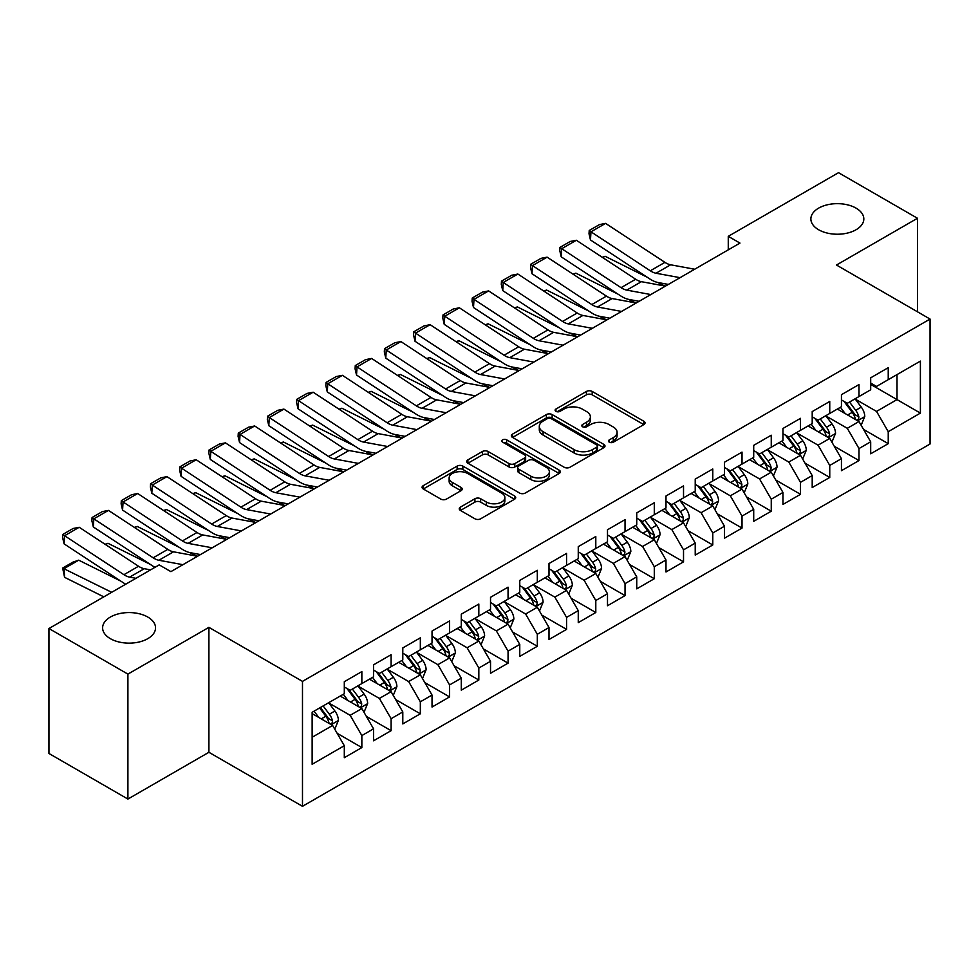 <?xml version="1.0" encoding="UTF-8"?>
<svg xmlns="http://www.w3.org/2000/svg" width="979" height="979" viewBox="0 0 979 979"><rect width="100%" height="100%" fill="white"/><g stroke="black" fill="none" stroke-linecap="round" stroke-linejoin="round"><path stroke-width="1.47" d="M609.33 442.19A2.839 1.64 0 0 0 613.356 442.19L643.852 424.58A4.063 2.35 0 0 0 645.039 422.928A4.063 2.35 0 0 0 643.852 421.264L592.185 391.441A4.063 2.35 0 0 0 586.445 391.441L555.95 409.051A2.839 1.64 0 0 0 555.105 410.201A2.839 1.64 0 0 0 555.95 411.364A2.839 1.64 0 0 0 559.964 411.364L563.904 409.087A12.984 7.502 0 0 1 582.285 409.087L586.58 411.572A12.984 7.502 0 0 1 590.386 416.87A12.984 7.502 0 0 1 586.58 422.182L582.64 424.458A2.839 1.64 0 0 0 581.807 425.62A2.839 1.64 0 0 0 582.64 426.783A2.839 1.64 0 0 0 586.654 426.783L590.606 424.494A12.984 7.502 0 0 1 608.975 424.494L613.282 426.991A12.984 7.502 0 0 1 617.088 432.29A12.984 7.502 0 0 1 613.282 437.589L609.33 439.865A2.839 1.64 0 0 0 608.497 441.027A2.839 1.64 0 0 0 609.33 442.19L609.33 439.865M147.792 617.051A26.47 15.285 0 0 0 118.948 613.735A26.47 15.285 0 0 0 102.611 627.857A26.47 15.285 0 0 0 110.358 638.663A26.47 15.285 0 0 0 139.202 641.979A26.47 15.285 0 0 0 155.539 627.857A26.47 15.285 0 0 0 147.792 617.051M856.062 208.135A26.47 15.285 0 0 0 827.218 204.819A26.47 15.285 0 0 0 810.881 218.941A26.47 15.285 0 0 0 818.628 229.747A26.47 15.285 0 0 0 847.484 233.063A26.47 15.285 0 0 0 863.821 218.941A26.47 15.285 0 0 0 856.062 208.135M460.436 507.11A4.063 2.35 0 0 0 459.237 508.774A4.063 2.35 0 0 0 460.436 510.426L474.925 518.797A4.063 2.35 0 0 0 480.665 518.797L514.538 499.241A4.063 2.35 0 0 0 515.725 497.577A4.063 2.35 0 0 0 514.538 495.925L462.871 466.09A4.063 2.35 0 0 0 457.132 466.09L423.258 485.645A4.063 2.35 0 0 0 422.071 487.309A4.063 2.35 0 0 0 423.258 488.962L440.77 499.07A4.063 2.35 0 0 0 446.51 499.07L460.999 490.699A4.063 2.35 0 0 0 462.198 489.047A4.063 2.35 0 0 0 460.999 487.395L452.322 482.378A10.855 6.266 0 0 1 449.141 477.948A10.855 6.266 0 0 1 455.847 472.147A10.855 6.266 0 0 1 467.681 473.506L501.689 493.147A10.855 6.266 0 0 1 504.87 497.577A10.855 6.266 0 0 1 498.164 503.377A10.855 6.266 0 0 1 486.33 502.019L480.665 498.739A4.063 2.35 0 0 0 474.925 498.739L460.436 507.11L460.436 510.426M127.906 674.115L127.906 799.06L208.906 752.288L208.906 627.355L127.906 674.115L48.95 628.53L159.198 564.883L170.897 571.638L739.965 243.086L728.266 236.331L728.266 249.841M208.906 627.355L302.487 681.384L930.05 319.056L930.05 444.001L302.487 806.317L302.487 681.384M917.47 311.799L917.47 218.268L836.47 265.028L930.05 319.056M917.47 218.268L838.514 172.683L728.266 236.331M564.198 467.252A4.063 2.35 0 0 0 569.937 467.252L603.81 447.697A4.063 2.35 0 0 0 604.998 446.045A4.063 2.35 0 0 0 603.81 444.38L552.144 414.558A4.063 2.35 0 0 0 546.404 414.558L512.531 434.113A4.063 2.35 0 0 0 511.344 435.765A4.063 2.35 0 0 0 512.531 437.429L564.198 467.252M503.757 442.802A2.839 1.64 0 0 1 506.645 443.206L506.645 439.828L559.168 470.153A4.063 2.35 0 0 1 560.367 471.817A4.063 2.35 0 0 1 559.168 473.469L525.307 493.024A4.063 2.35 0 0 1 519.555 493.024L467.889 463.189L467.889 459.885A4.063 2.35 0 0 0 466.702 461.537A4.063 2.35 0 0 0 467.889 463.189M467.889 459.885L482.39 451.515A4.063 2.35 0 0 1 488.129 451.515L509.08 463.605A4.063 2.35 0 0 0 514.819 463.605L524.438 458.062A4.063 2.35 0 0 0 525.625 456.398A4.063 2.35 0 0 0 524.438 454.745L502.631 442.153A2.839 1.64 0 0 1 501.799 440.991A2.839 1.64 0 0 1 503.549 439.473A2.839 1.64 0 0 1 506.645 439.828M870.686 384.404L897.009 399.591L897.009 374.602L920.395 361.104L888.234 379.668L888.234 367.688L870.686 377.821L870.686 389.801L858.987 396.556L858.987 384.563L841.438 394.696L841.438 406.689L829.751 413.444L829.751 401.451L812.203 411.584L812.203 423.564L800.504 430.319L800.504 418.339L782.955 428.472L782.955 440.452L771.256 447.207L771.256 435.214L753.708 445.347L753.708 457.34L742.021 464.095L742.021 452.102L724.472 462.235L724.472 474.215L712.773 480.97L712.773 468.99L695.225 479.11L695.225 491.103L683.526 497.858L683.526 485.865L665.989 495.998L665.989 507.991L654.29 514.746L654.29 502.753L636.742 512.886L636.742 524.866L625.043 531.621L625.043 519.641L607.494 529.761L607.494 541.754L595.795 548.509L595.795 536.516L578.259 546.649L578.259 558.642L566.56 565.385L566.56 553.404L549.011 563.537L549.011 575.517L537.312 582.272L537.312 570.292L519.763 580.412L519.763 592.405L508.064 599.16L508.064 587.167L490.528 597.3L490.528 609.293L478.829 616.036L478.829 604.055L461.28 614.188L461.28 626.168L449.581 632.923L449.581 620.943L432.033 631.063L432.033 643.056L420.334 649.811L420.334 637.818L402.797 647.951L402.797 659.944L391.098 666.687L391.098 654.706L373.55 664.839L373.55 676.819L361.851 683.575L361.851 671.582L344.302 681.714L344.302 693.707L312.142 712.271L312.142 764.281L344.302 745.704L332.615 725.451L312.142 713.63M920.395 361.104L920.395 413.101L888.234 431.678L876.535 411.413L855.328 399.175M863.527 429.402L888.234 443.658L888.234 431.678M888.234 443.658L870.686 453.791L870.686 441.81L858.987 448.553L847.288 428.3L826.092 416.063M834.279 446.277L858.987 460.546L858.987 448.553M858.987 460.546L841.438 470.679L841.438 458.686L829.751 465.441L818.052 445.176L796.845 432.938M805.032 463.165L829.751 477.434L829.751 465.441M829.751 477.434L812.203 487.554L812.203 475.574L800.504 482.329L788.805 462.064L767.597 449.826M775.796 480.04L800.504 494.309L800.504 482.329M800.504 494.309L782.955 504.442L782.955 492.449L771.256 499.204L759.557 478.951L738.362 466.702M746.549 496.928L771.256 511.197L771.256 499.204M771.256 511.197L753.708 521.33L753.708 509.337L742.021 516.092L730.322 495.827L709.114 483.589M717.301 513.816L742.021 528.085L742.021 516.092M742.021 528.085L724.472 538.205L724.472 526.225L712.773 532.98L701.074 512.715L679.879 500.477M688.066 530.691L712.773 544.96L712.773 532.98M712.773 544.96L695.225 555.093L695.225 543.1L683.526 549.855L671.827 529.602L650.631 517.353M658.818 547.579L683.526 561.848L683.526 549.855M683.526 561.848L665.989 571.981L665.989 559.988L654.29 566.743L642.591 546.478L621.384 534.24M629.57 564.467L654.29 578.724L654.29 566.743M654.29 578.724L636.742 588.856L636.742 576.876L625.043 583.631L613.343 563.366L592.148 551.128M600.335 581.342L625.043 595.611L625.043 583.631M625.043 595.611L607.494 605.744L607.494 593.751L595.795 600.506L584.108 580.253L562.901 568.004M571.087 598.23L595.795 612.499L595.795 600.506M595.795 612.499L578.259 622.632L578.259 610.639L566.56 617.394L554.86 597.129L533.653 584.891M541.84 615.118L566.56 629.375L566.56 617.394M566.56 629.375L549.011 639.507L549.011 627.527L537.312 634.282L525.613 614.017L504.418 601.779M512.604 631.993L537.312 646.262L537.312 634.282M537.312 646.262L519.763 656.395L519.763 644.402L508.064 651.157L496.377 630.904L475.17 618.655M483.357 648.881L508.064 663.15L508.064 651.157M508.064 663.15L490.528 673.283L490.528 661.29L478.829 668.045L467.13 647.78L445.922 635.542M454.121 665.769L478.829 680.026L478.829 668.045M478.829 680.026L461.28 690.158L461.28 678.178L449.581 684.921L437.882 664.668L416.687 652.43M424.874 682.644L449.581 696.913L449.581 684.921M449.581 696.913L432.033 707.046L432.033 695.053L420.334 701.808L408.647 681.555L387.439 669.306M395.626 699.532L420.334 713.801L420.334 701.808M420.334 713.801L402.797 723.922L402.797 711.941L391.098 718.696L379.399 698.431L358.192 686.193M366.391 716.42L391.098 730.677L391.098 718.696M391.098 730.677L373.55 740.809L373.55 728.829L361.851 735.572L350.152 715.319L328.956 703.081M337.143 733.295L361.851 747.564L361.851 735.572M361.851 747.564L344.302 757.697L344.302 745.704M344.302 686.952L350.152 690.33L361.851 683.575M312.142 737.26L332.615 725.451M373.55 670.064L379.399 673.442L391.098 666.687M350.152 715.319L361.851 708.563L340.215 696.069M373.55 728.829L361.851 708.563M402.797 653.189L408.647 656.566L420.334 649.811M379.399 698.431L391.098 691.676L369.45 679.181M402.797 711.941L391.098 691.676M432.033 636.301L437.882 639.679L449.581 632.923M408.647 681.555L420.334 674.8L398.698 662.306M432.033 695.053L420.334 674.8M461.28 619.413L467.13 622.791L478.829 616.036M437.882 664.668L449.581 657.912L427.945 645.418M461.28 678.178L449.581 657.912M490.528 602.538L496.377 605.915L508.064 599.16M467.13 647.78L478.829 641.025L457.181 628.53M490.528 661.29L478.829 641.025M519.763 585.65L525.613 589.028L537.312 582.272M496.377 630.904L508.064 624.149L486.428 611.655M519.763 644.402L508.064 624.149M549.011 568.762L554.86 572.14L566.56 565.385M525.613 614.017L537.312 607.261L515.676 594.767M549.011 627.527L537.312 607.261M578.259 551.887L584.108 555.264L595.795 548.509M554.86 597.129L566.56 590.374L544.911 577.879M578.259 610.639L566.56 590.374M607.494 534.999L613.343 538.377L625.043 531.621M584.108 580.253L595.795 573.498L574.159 561.004M607.494 593.751L595.795 573.498M636.742 518.111L642.591 521.489L654.29 514.746M613.343 563.366L625.043 556.61L603.407 544.116M636.742 576.876L625.043 556.61M665.989 501.236L671.827 504.613L683.526 497.858M642.591 546.478L654.29 539.723L632.642 527.24M665.989 559.988L654.29 539.723M695.225 484.348L701.074 487.726L712.773 480.97M671.827 529.602L683.526 522.847L661.89 510.353M695.225 543.1L683.526 522.847M724.472 467.472L730.322 470.838L742.021 464.095M701.074 512.715L712.773 505.959L691.137 493.465M724.472 526.225L712.773 505.959M753.708 450.585L759.557 453.962L771.256 447.207M730.322 495.827L742.021 489.084L720.373 476.589M753.708 509.337L742.021 489.084M782.955 433.697L788.805 437.075L800.504 430.319M759.557 478.951L771.256 472.196L749.62 459.702M782.955 492.449L771.256 472.196M812.203 416.821L818.052 420.199L829.751 413.444M788.805 462.064L800.504 455.308L778.856 442.814M812.203 475.574L800.504 455.308M841.438 399.934L847.288 403.311L858.987 396.556M818.052 445.176L829.751 438.433L808.103 425.938M841.438 458.686L829.751 438.433M870.686 383.046L876.535 386.424L888.234 379.668M847.288 428.3L858.987 421.545L837.351 409.051M870.686 441.81L858.987 421.545M48.95 628.53L48.95 753.475L127.906 799.06M208.906 752.288L302.487 806.317M876.535 411.413L897.009 399.591L920.395 413.101M610.468 442.594L613.282 440.966A12.984 7.502 0 0 0 617.088 435.667L617.088 432.29M590.386 416.87L590.386 420.248A12.984 7.502 0 0 1 586.58 425.559L583.778 427.174M643.79 424.617L592.185 394.818A4.063 2.35 0 0 0 586.445 394.818L557.075 411.767M603.749 447.733L552.144 417.935A4.063 2.35 0 0 0 546.404 417.935L512.58 437.454M596.627 447.207A2.839 1.64 0 0 0 597.459 446.045A2.839 1.64 0 0 0 596.627 444.882L551.275 418.694A2.839 1.64 0 0 0 547.261 418.694L543.1 421.105A12.984 7.502 0 0 0 539.294 426.403A12.984 7.502 0 0 0 543.1 431.702L574.098 449.606A12.984 7.502 0 0 0 592.466 449.606L596.627 447.207L596.627 450.585A2.839 1.64 0 0 0 597.459 449.422L597.459 446.045M539.294 426.403L539.294 429.781A12.984 7.502 0 0 0 543.1 435.08L543.1 431.702M596.627 450.585L592.466 452.983A12.984 7.502 0 0 1 574.098 452.983L543.1 435.08M467.95 463.226L482.39 454.892L482.39 451.515M525.625 456.398L525.625 459.775A4.063 2.35 0 0 1 524.438 461.439L514.819 466.983A4.063 2.35 0 0 1 509.08 466.983L488.129 454.892A4.063 2.35 0 0 0 482.39 454.892M506.645 443.206L559.119 473.506M530.826 476.161A10.855 6.266 0 0 0 542.66 477.519A10.855 6.266 0 0 0 549.366 471.731A10.855 6.266 0 0 0 546.184 467.301L534.204 460.375A4.063 2.35 0 0 0 528.464 460.375L518.846 465.931A4.063 2.35 0 0 0 517.658 467.583A4.063 2.35 0 0 0 518.846 469.247L530.826 476.161L530.826 479.539A10.855 6.266 0 0 0 542.66 480.897A10.855 6.266 0 0 0 549.366 475.109L549.366 471.731M517.658 467.583L517.658 470.96A4.063 2.35 0 0 0 518.846 472.624L518.846 469.247M530.826 479.539L518.846 472.624M504.87 497.577L504.87 500.954A10.855 6.266 0 0 1 498.164 506.755A10.855 6.266 0 0 1 486.33 505.397L480.665 502.117A4.063 2.35 0 0 0 474.925 502.117L460.485 510.463M449.141 477.948L449.141 481.325A10.855 6.266 0 0 0 452.322 485.755L452.322 482.378M460.95 490.736L452.322 485.755M514.489 499.266L462.871 469.467A4.063 2.35 0 0 0 457.132 469.467L423.307 488.998M861.153 425.29L864.775 416.442A10.965 6.327 -120 0 0 861.275 407.117L855.071 398.82M602.22 257.257L605.095 256.278L647.254 277.265M657.668 282.441L664.411 285.795A31.022 17.903 60 0 1 664.778 285.99M845.171 413.566L840.447 407.264M838.244 409.565L837.706 408.843M856.919 420.346L858.62 418.828L858.864 416.907A10.965 6.327 -120 0 0 855.719 410.323L849.515 402.026M845.966 402.54L853.639 412.783A5.58 3.218 60 0 1 854.655 414.484L858.864 416.907M844.033 401.427L852.219 412.343A10.965 6.327 60 0 1 855.352 418.939L855.573 419.575M605.095 256.278L602.758 257.612M680.075 277.669L656.016 273.239A20.681 11.944 60 0 1 650.301 270.791L590.973 231.815L590.472 239.953L649.799 278.929A31.022 17.903 -120 0 0 658.377 282.588L668.363 284.424M694.686 269.225L670.639 264.795A20.681 11.944 60 0 1 664.925 262.36L605.597 223.383L590.973 231.815L589.223 230.506L599.454 224.595L605.597 223.383M590.472 239.953L589.015 233.761L589.223 230.506M831.905 442.178L835.54 433.33A10.965 6.327 -120 0 0 832.04 423.993L825.823 415.708M572.972 274.132L575.848 273.153L618.018 294.141M628.432 299.329L635.175 302.682A31.022 17.903 60 0 1 635.542 302.866M815.923 430.454L811.199 424.14M808.997 426.452L808.458 425.73M827.683 437.234L829.372 435.704L829.617 433.795A10.965 6.327 -120 0 0 826.484 427.199L820.267 418.914M816.719 419.428L824.391 429.671A5.58 3.218 60 0 1 825.407 431.372L829.617 433.795M814.797 418.314L822.972 429.23A10.965 6.327 60 0 1 826.105 435.826L826.325 436.45M575.848 273.153L573.523 274.499M802.67 459.065L806.292 450.218A10.965 6.327 -120 0 0 802.792 440.88L796.576 432.583M543.724 291.02L546.6 290.041L588.771 311.028M599.185 316.205L605.928 319.57A31.022 17.903 60 0 1 606.295 319.754M786.688 447.33L781.964 441.027M779.749 443.328L779.211 442.618M798.436 454.121L800.137 452.592L800.369 450.683A10.965 6.327 -120 0 0 797.236 444.087L791.02 435.79M787.483 436.316L795.156 446.559A5.58 3.218 60 0 1 796.172 448.247L800.369 450.683M785.55 435.202L793.724 446.118A10.965 6.327 60 0 1 796.869 452.702L797.09 453.338M546.6 290.041L544.275 291.387M650.827 294.557L626.768 290.114A20.681 11.944 60 0 1 621.053 287.679L561.726 248.703L561.224 256.841L620.551 295.805A31.022 17.903 -120 0 0 629.13 299.476L639.116 301.312M665.451 286.113L641.392 281.683A20.681 11.944 60 0 1 635.677 279.235L576.35 240.259L561.726 248.703L559.976 247.381L570.219 241.47L576.35 240.259M561.224 256.841L559.78 250.636L559.976 247.381M621.579 311.432L597.533 307.002A20.681 11.944 60 0 1 591.805 304.567L532.49 265.59L531.976 273.716L591.304 312.693A31.022 17.903 -120 0 0 599.882 316.352L609.868 318.199M636.203 302.988L612.156 298.558A20.681 11.944 60 0 1 606.429 296.123L547.102 257.147L532.49 265.59L530.728 264.269L540.971 258.358L547.102 257.147M531.976 273.716L530.532 267.524L530.728 264.269M773.422 475.941L777.045 467.093A10.965 6.327 -120 0 0 773.545 457.768L767.34 449.471M514.489 307.908L517.365 306.916L559.523 327.916M569.937 333.093L576.692 336.446A31.022 17.903 60 0 1 577.047 336.641M757.44 464.217L752.716 457.915M750.514 460.216L749.975 459.494M769.188 470.997L770.889 469.479L771.134 467.558A10.965 6.327 -120 0 0 767.989 460.974L761.784 452.677M758.236 453.191L765.908 463.434A5.58 3.218 60 0 1 766.924 465.135L771.134 467.558M756.314 452.078L764.489 462.994A10.965 6.327 60 0 1 767.622 469.59L767.842 470.226M517.365 306.916L515.027 308.263M744.175 492.829L747.809 483.981A10.965 6.327 -120 0 0 744.309 474.644L738.093 466.359M485.241 324.783L488.117 323.804L530.288 344.792M540.702 349.98L547.445 353.333A31.022 17.903 60 0 1 547.812 353.517M728.192 481.105L723.469 474.791M721.266 477.103L720.728 476.381M739.953 487.885L741.654 486.355L741.886 484.446A10.965 6.327 -120 0 0 738.753 477.85L732.537 469.565M728.988 470.079L736.661 480.322A5.58 3.218 60 0 1 737.676 482.011L741.886 484.446M727.067 468.965L735.241 479.881A10.965 6.327 60 0 1 738.374 486.477L738.607 487.101M488.117 323.804L485.792 325.15M592.344 328.32L568.285 323.89A20.681 11.944 60 0 1 562.57 321.442L503.243 282.466L502.741 290.604L562.068 329.58A31.022 17.903 -120 0 0 570.647 333.239L580.633 335.075M606.956 319.876L582.909 315.446A20.681 11.944 60 0 1 577.194 312.999L517.867 274.034L503.243 282.466L501.493 281.157L511.723 275.246L517.867 274.034M502.741 290.604L501.285 284.399L501.493 281.157M563.096 345.195L539.037 340.765A20.681 11.944 60 0 1 533.322 338.33L473.995 299.354L473.493 307.492L532.821 346.456A31.022 17.903 -120 0 0 541.399 350.127L551.385 351.963M577.72 336.764L553.661 332.334A20.681 11.944 60 0 1 547.946 329.886L488.619 290.91L473.995 299.354L472.245 298.032L482.488 292.121L488.619 290.91M473.493 307.492L472.049 301.287L472.245 298.032M714.939 509.704L718.562 500.856A10.965 6.327 -120 0 0 715.062 491.531L708.857 483.234M455.994 341.671L458.87 340.692L501.04 361.679M511.454 366.856L518.197 370.221A31.022 17.903 60 0 1 518.564 370.405M698.957 497.981L694.233 491.678M692.018 493.979L691.48 493.269M710.705 504.772L712.406 503.243L712.651 501.334A10.965 6.327 -120 0 0 709.506 494.738L703.301 486.441M699.752 486.967L707.425 497.21A5.58 3.218 60 0 1 708.441 498.898L712.651 501.334M697.819 485.853L705.994 496.769A10.965 6.327 60 0 1 709.139 503.353L709.359 503.989M458.87 340.692L456.544 342.038M533.849 362.083L509.802 357.653A20.681 11.944 60 0 1 504.075 355.218L444.76 316.241L444.246 324.367L503.573 363.344A31.022 17.903 -120 0 0 512.152 367.003L522.15 368.85M548.473 353.639L524.426 349.209A20.681 11.944 60 0 1 518.699 346.774L459.371 307.798L444.76 316.241L443.01 314.92L453.24 309.009L459.371 307.798M444.246 324.367L442.802 318.175L443.01 314.92M685.692 526.592L689.314 517.744A10.965 6.327 -120 0 0 685.826 508.419L679.61 500.122M426.758 358.559L429.634 357.568L471.792 378.555M482.206 383.744L488.962 387.097A31.022 17.903 60 0 1 489.329 387.292M669.709 514.868L664.986 508.566M662.783 510.867L662.245 510.145M681.47 521.648L683.158 520.13L683.403 518.209A10.965 6.327 -120 0 0 680.27 511.625L674.054 503.328M670.505 503.842L678.178 514.085A5.58 3.218 60 0 1 679.193 515.786L683.403 518.209M668.584 502.729L676.758 513.645A10.965 6.327 60 0 1 679.891 520.241L680.111 520.877M429.634 357.568L427.309 358.914M504.613 378.971L480.554 374.541A20.681 11.944 60 0 1 474.839 372.093L415.512 333.117L415.01 341.255L474.338 380.231A31.022 17.903 -120 0 0 482.916 383.89L492.902 385.726M519.237 370.527L495.178 366.097A20.681 11.944 60 0 1 489.463 363.65L430.136 324.685L415.512 333.117L413.762 331.808L423.993 325.897L430.136 324.685M415.01 341.255L413.554 335.051L413.762 331.808M656.444 543.48L660.079 534.632A10.965 6.327 -120 0 0 656.579 525.295L650.362 517.01M397.511 375.434L400.387 374.455L442.557 395.443M452.971 400.631L459.714 403.984A31.022 17.903 60 0 1 460.081 404.168M640.462 531.744L635.738 525.442M633.535 527.742L632.997 527.032M652.222 538.536L653.923 537.006L654.156 535.097A10.965 6.327 -120 0 0 651.023 528.501L644.806 520.216M641.257 520.73L648.93 530.973A5.58 3.218 60 0 1 649.946 532.662L654.156 535.097M639.336 519.616L647.511 530.532A10.965 6.327 60 0 1 650.643 537.128L650.876 537.752M400.387 374.455L398.061 375.801M475.366 395.846L451.307 391.416A20.681 11.944 60 0 1 445.592 388.981L386.264 350.005L385.763 358.13L445.09 397.107A31.022 17.903 -120 0 0 453.669 400.766L463.654 402.614M489.989 387.415L465.931 382.973A20.681 11.944 60 0 1 460.216 380.537L400.888 341.561L386.264 350.005L384.514 348.683L394.757 342.772L400.888 341.561M385.763 358.13L384.319 351.938L384.514 348.683M627.209 560.355L630.831 551.507A10.965 6.327 -120 0 0 627.331 542.182L621.127 533.885M368.263 392.322L371.139 391.343L413.309 412.33M423.723 417.507L430.466 420.872A31.022 17.903 60 0 1 430.833 421.056M611.226 548.632L606.503 542.329M604.288 544.63L603.749 543.92M622.974 555.423L624.675 553.894L624.92 551.985A10.965 6.327 -120 0 0 621.775 545.389L615.571 537.092M612.022 537.618L619.695 547.861A5.58 3.218 60 0 1 620.71 549.549L624.92 551.985M610.088 536.504L618.263 547.42A10.965 6.327 60 0 1 621.408 554.004L621.628 554.64M371.139 391.343L368.814 392.677M446.118 412.734L422.071 408.304A20.681 11.944 60 0 1 416.356 405.869L357.029 366.892L356.527 375.018L415.842 413.995A31.022 17.903 -120 0 0 424.421 417.654L434.419 419.501M460.742 404.29L436.695 399.86A20.681 11.944 60 0 1 430.968 397.425L371.641 358.449L357.029 366.892L355.279 365.571L365.51 359.66L371.641 358.449M356.527 375.018L355.071 368.826L355.279 365.571M597.961 577.243L601.583 568.395A10.965 6.327 -120 0 0 598.096 559.058L591.879 550.773M339.028 409.21L341.904 408.219L384.062 429.206M394.488 434.395L401.231 437.748A31.022 17.903 60 0 1 401.598 437.943M581.979 565.519L577.255 559.217M575.052 561.518L574.514 560.796M593.739 572.299L595.428 570.769L595.673 568.86A10.965 6.327 -120 0 0 592.54 562.276L586.323 553.979M582.774 554.493L590.447 564.736A5.58 3.218 60 0 1 591.463 566.437L595.673 568.86M580.853 553.38L589.028 564.296A10.965 6.327 60 0 1 592.16 570.892L592.381 571.528M341.904 408.219L339.578 409.565M416.883 429.622L392.824 425.192A20.681 11.944 60 0 1 387.109 422.744L327.781 383.768L327.28 391.906L386.607 430.882A31.022 17.903 -120 0 0 395.186 434.541L405.171 436.377M431.506 421.178L407.448 416.748A20.681 11.944 60 0 1 401.733 414.301L342.405 375.324L327.781 383.768L326.031 382.459L336.262 376.548L342.405 375.324M327.28 391.906L325.836 385.702L326.031 382.459M568.726 594.131L572.348 585.283A10.965 6.327 -120 0 0 568.848 575.946L562.631 567.649M309.78 426.085L312.656 425.106L354.826 446.094M365.24 451.282L371.983 454.635A31.022 17.903 60 0 1 372.35 454.819M552.731 582.395L548.02 576.093M545.805 578.393L545.266 577.683M564.491 589.187L566.192 587.657L566.425 585.748A10.965 6.327 -120 0 0 563.292 579.152L557.075 570.867M553.539 571.381L561.212 581.624A5.58 3.218 60 0 1 562.215 583.313L566.425 585.748M551.605 570.267L559.78 581.183A10.965 6.327 60 0 1 562.925 587.767L563.145 588.403M312.656 425.106L310.331 426.452M387.635 446.497L363.588 442.067A20.681 11.944 60 0 1 357.861 439.632L298.534 400.656L298.032 408.781L357.359 447.758A31.022 17.903 -120 0 0 365.938 451.417L375.924 453.265M402.259 438.066L378.2 433.624A20.681 11.944 60 0 1 372.485 431.188L313.158 392.212L298.534 400.656L296.784 399.334L307.027 393.423L313.158 392.212M298.032 408.781L296.588 402.589L296.784 399.334M539.478 611.006L543.1 602.158A10.965 6.327 -120 0 0 539.6 592.833L533.396 584.536M280.532 442.973L283.408 441.994L325.579 462.981M335.993 468.158L342.736 471.523A31.022 17.903 60 0 1 343.103 471.707M523.496 599.283L518.772 592.98M516.557 595.281L516.031 594.559M535.244 606.074L536.945 604.545L537.19 602.636A10.965 6.327 -120 0 0 534.044 596.04L527.84 587.743M524.291 588.257L531.964 598.499A5.58 3.218 60 0 1 532.98 600.2L537.19 602.636M522.358 587.155L530.545 598.059A10.965 6.327 60 0 1 533.677 604.655L533.898 605.291M283.408 441.994L281.083 443.328M358.387 463.385L334.341 458.955A20.681 11.944 60 0 1 328.626 456.508L269.298 417.543L268.797 425.669L328.124 464.646A31.022 17.903 -120 0 0 336.69 468.305L346.688 470.14M373.011 454.941L348.965 450.511A20.681 11.944 60 0 1 343.237 448.076L283.922 409.1L269.298 417.543L267.548 416.222L277.779 410.311L283.922 409.1M268.797 425.669L267.34 419.477L267.548 416.222M510.23 627.894L513.853 619.046A10.965 6.327 -120 0 0 510.365 609.709L504.148 601.424M251.297 459.861L254.173 458.87L296.343 479.857M306.757 485.046L313.5 488.399A31.022 17.903 60 0 1 313.867 488.582M494.248 616.17L489.524 609.868M487.322 612.169L486.783 611.447M506.008 622.95L507.697 621.42L507.942 619.511A10.965 6.327 -120 0 0 504.809 612.927L498.592 604.63M495.044 605.144L502.716 615.387A5.58 3.218 60 0 1 503.732 617.088L507.942 619.511M493.122 604.031L501.297 614.947A10.965 6.327 60 0 1 504.43 621.543L504.65 622.179M254.173 458.87L251.848 460.216M329.152 480.273L305.093 475.843A20.681 11.944 60 0 1 299.378 473.395L240.051 434.419L239.549 442.557L298.876 481.533A31.022 17.903 -120 0 0 307.455 485.192L317.441 487.028M343.776 471.829L319.717 467.399A20.681 11.944 60 0 1 314.002 464.952L254.675 425.975L240.051 434.419L238.301 433.11L248.531 427.199L254.675 425.975M239.549 442.557L238.105 436.353L238.301 433.11M480.995 644.782L484.617 635.934A10.965 6.327 -120 0 0 481.117 626.597L474.901 618.3M222.049 476.736L224.925 475.757L267.096 496.745M277.51 501.933L284.253 505.286A31.022 17.903 60 0 1 284.62 505.47M465.001 633.046L460.289 626.744M458.074 629.044L457.536 628.334M476.761 639.838L478.462 638.308L478.694 636.399A10.965 6.327 -120 0 0 475.561 629.803L469.345 621.518M465.808 622.032L473.481 632.275A5.58 3.218 60 0 1 474.485 633.964L478.694 636.399M463.875 620.919L472.049 631.834A10.965 6.327 60 0 1 475.194 638.418L475.415 639.054M224.925 475.757L222.6 477.103M299.904 497.148L275.858 492.718A20.681 11.944 60 0 1 270.131 490.283L210.803 451.307L210.301 459.432L269.629 498.409A31.022 17.903 -120 0 0 278.207 502.068L288.193 503.916M314.528 488.717L290.469 484.275A20.681 11.944 60 0 1 284.754 481.839L225.427 442.863L210.803 451.307L209.053 449.985L219.296 444.074L225.427 442.863M210.301 459.432L208.857 453.24L209.053 449.985M451.747 661.657L455.37 652.809A10.965 6.327 -120 0 0 451.87 643.484L445.665 635.187M192.802 493.624L195.69 492.645L237.848 513.632M248.262 518.809L255.005 522.174A31.022 17.903 60 0 1 255.372 522.358M435.765 649.934L431.041 643.631M428.826 645.932L428.3 645.21M447.513 656.725L449.214 655.196L449.459 653.274A10.965 6.327 -120 0 0 446.314 646.691L440.109 638.394M436.561 638.908L444.233 649.15A5.58 3.218 60 0 1 445.249 650.851L449.459 653.274M434.627 637.794L442.814 648.71A10.965 6.327 60 0 1 445.947 655.306L446.167 655.942M195.69 492.645L193.352 493.979M270.669 514.036L246.61 509.606A20.681 11.944 60 0 1 240.895 507.159L181.568 468.195L181.066 476.32L240.393 515.297A31.022 17.903 -120 0 0 248.96 518.956L258.958 520.791M285.281 505.592L261.234 501.162A20.681 11.944 60 0 1 255.519 498.727L196.192 459.751L181.568 468.195L179.818 466.873L190.048 460.962L196.192 459.751M181.066 476.32L179.61 470.128L179.818 466.873M422.5 678.545L426.134 669.697A10.965 6.327 -120 0 0 422.634 660.36L416.418 652.075M163.566 510.512L166.442 509.521L208.613 530.508M219.027 535.697L225.77 539.05A31.022 17.903 60 0 1 226.137 539.233M406.518 666.821L401.794 660.519M399.591 662.82L399.053 662.098M418.278 673.601L419.967 672.071L420.211 670.162A10.965 6.327 -120 0 0 417.078 663.566L410.862 655.281M407.313 655.795L414.986 666.038A5.58 3.218 60 0 1 416.002 667.739L420.211 670.162M405.392 654.682L413.566 665.598A10.965 6.327 60 0 1 416.699 672.194L416.919 672.83M166.442 509.521L164.117 510.867M241.421 530.924L217.362 526.482A20.681 11.944 60 0 1 211.648 524.046L152.32 485.07L151.818 493.208L211.146 532.184A31.022 17.903 -120 0 0 219.724 535.843L229.71 537.679M256.045 522.48L231.986 518.05A20.681 11.944 60 0 1 226.271 515.603L166.944 476.626L152.32 485.07L150.57 483.748L160.801 477.85L166.944 476.626M151.818 493.208L150.374 487.004L150.57 483.748M393.264 695.433L396.887 686.585A10.965 6.327 -120 0 0 393.387 677.248L387.17 668.951M134.319 527.387L137.195 526.408L179.365 547.396M189.779 552.584L196.522 555.937A31.022 17.903 60 0 1 196.889 556.121M377.282 683.697L372.558 677.395M370.343 679.695L369.805 678.985M389.03 690.489L390.731 688.959L390.964 687.05A10.965 6.327 -120 0 0 387.831 680.454L381.614 672.169M378.078 672.683L385.75 682.926A5.58 3.218 60 0 1 386.766 684.615L390.964 687.05M376.144 671.57L384.319 682.485A10.965 6.327 60 0 1 387.464 689.069L387.684 689.705M137.195 526.408L134.869 527.754M212.174 547.799L188.127 543.369A20.681 11.944 60 0 1 182.4 540.934L123.073 501.958L122.571 510.083L181.898 549.06A31.022 17.903 -120 0 0 190.477 552.719L200.462 554.567M226.798 539.356L202.739 534.926A20.681 11.944 60 0 1 197.024 532.49L137.696 493.514L123.073 501.958L121.323 500.636L131.565 494.725L137.696 493.514M122.571 510.083L121.127 503.891L121.323 500.636M364.017 712.308L367.639 703.46A10.965 6.327 -120 0 0 364.139 694.135L357.935 685.838M105.083 544.275L107.959 543.296L150.117 564.283M348.034 700.585L343.311 694.282M341.108 696.583L340.57 695.861M359.782 707.376L361.484 705.847L361.728 703.925A10.965 6.327 -120 0 0 358.583 697.342L352.379 689.045M348.83 689.559L356.503 699.801A5.58 3.218 60 0 1 357.519 701.502L361.728 703.925M346.909 688.445L355.083 699.361A10.965 6.327 60 0 1 358.216 705.957L358.436 706.593M107.959 543.296L105.622 544.63M182.938 564.687L158.879 560.257A20.681 11.944 60 0 1 153.165 557.81L93.837 518.833L93.335 526.971L152.663 565.948A31.022 17.903 -120 0 0 154.976 567.318M170.26 571.271L171.227 571.442M197.55 556.243L173.503 551.813A20.681 11.944 60 0 1 167.788 549.378L108.461 510.402L93.837 518.833L92.087 517.524L102.318 511.613L108.461 510.402M93.335 526.971L91.879 520.779L92.087 517.524M334.769 729.196L338.404 720.348A10.965 6.327 -120 0 0 334.904 711.011L328.687 702.726M78.712 560.172L64.088 568.615L64.59 577.329L62.644 568.077L72.874 562.166L78.712 560.172L120.882 581.159M318.787 717.472L314.063 711.158M62.644 568.077L111.692 592.307M103.823 596.86L64.59 577.329M330.547 724.252L332.248 722.722L332.481 720.813A10.965 6.327 -120 0 0 329.348 714.217L323.131 705.932M320.39 707.511L327.255 716.689A5.58 3.218 60 0 1 328.271 718.39L332.481 720.813M319.619 707.952L325.836 716.249A10.965 6.327 60 0 1 328.968 722.845L329.189 723.469M135.959 578.308L129.632 577.133A20.681 11.944 60 0 1 123.917 574.697L64.59 535.721L64.088 543.859L123.415 582.823A31.022 17.903 -120 0 0 125.728 584.206M150.582 569.864L144.256 568.701A20.681 11.944 60 0 1 138.541 566.254L79.213 527.277L64.59 535.721L62.84 534.399L73.082 528.501L79.213 527.277M64.088 543.859L62.644 537.655L62.84 534.399M613.282 440.966L613.282 437.589M582.64 426.783L582.64 424.458M586.58 425.559L586.58 422.182M555.95 411.364L555.95 409.051M586.445 394.818L586.445 391.441M592.185 394.818L592.185 391.441M643.852 424.58L643.852 421.264M512.531 437.429L512.531 434.113M546.404 417.935L546.404 414.558M552.144 417.935L552.144 414.558M603.81 447.697L603.81 444.38M574.098 452.983L574.098 449.606M592.466 452.983L592.466 449.606M488.129 454.892L488.129 451.515M509.08 466.983L509.08 463.605M514.819 466.983L514.819 463.605M524.438 461.439L524.438 458.062M559.168 473.469L559.168 470.153M474.925 502.117L474.925 498.739M480.665 502.117L480.665 498.739M486.33 505.397L486.33 502.019M460.999 490.699L460.999 487.395M423.258 488.962L423.258 485.645M457.132 469.467L457.132 466.09M462.871 469.467L462.871 466.09M514.538 499.241L514.538 495.925M857.616 420.75L864.702 416.662M855.719 410.323L861.275 407.117M847.63 414.986L852.219 412.343M656.016 273.239L670.639 264.795M650.301 270.791L664.925 262.36M828.369 437.637L835.466 433.538M826.484 427.199L832.04 423.993M818.395 431.874L822.972 429.23M799.133 454.513L806.219 450.426M797.236 444.087L802.792 440.88M789.147 448.761L793.724 446.118M626.768 290.114L641.392 281.683M621.053 287.679L635.677 279.235M597.533 307.002L612.156 298.558M591.805 304.567L606.429 296.123M769.886 471.401L776.971 467.301M767.989 460.974L773.545 457.768M759.912 465.637L764.489 462.994M740.638 488.288L747.736 484.189M738.753 477.85L744.309 474.644M730.664 482.525L735.241 479.881M568.285 323.89L582.909 315.446M562.57 321.442L577.194 312.999M539.037 340.765L553.661 332.334M533.322 338.33L547.946 329.886M711.403 505.164L718.488 501.077M709.506 494.738L715.062 491.531M701.417 499.412L705.994 496.769M509.802 357.653L524.426 349.209M504.075 355.218L518.699 346.774M682.155 522.052L689.24 517.952M680.27 511.625L685.826 508.419M672.181 516.288L676.758 513.645M480.554 374.541L495.178 366.097M474.839 372.093L489.463 363.65M652.907 538.939L660.005 534.84M651.023 528.501L656.579 525.295M642.934 533.176L647.511 530.532M451.307 391.416L465.931 382.973M445.592 388.981L460.216 380.537M623.672 555.815L630.757 551.728M621.775 545.389L627.331 542.182M613.686 550.063L618.263 547.42M422.071 408.304L436.695 399.86M416.356 405.869L430.968 397.425M594.424 572.703L601.522 568.603M592.54 562.276L598.096 559.058M584.451 566.939L589.028 564.296M392.824 425.192L407.448 416.748M387.109 422.744L401.733 414.301M565.177 589.591L572.274 585.491M563.292 579.152L568.848 575.946M555.203 583.827L559.78 581.183M363.588 442.067L378.2 433.624M357.861 439.632L372.485 431.188M535.941 606.466L543.027 602.379M534.044 596.04L539.6 592.833M525.956 600.702L530.545 598.059M334.341 458.955L348.965 450.511M328.626 456.508L343.237 448.076M506.694 623.354L513.791 619.254M504.809 612.927L510.365 609.709M496.72 617.59L501.297 614.947M305.093 475.843L319.717 467.399M299.378 473.395L314.002 464.952M477.446 640.242L484.544 636.142M475.561 629.803L481.117 626.597M467.472 634.478L472.049 631.834M275.858 492.718L290.469 484.275M270.131 490.283L284.754 481.839M448.211 657.117L455.296 653.03M446.314 646.691L451.87 643.484M438.225 651.353L442.814 648.71M246.61 509.606L261.234 501.162M240.895 507.159L255.519 498.727M418.963 674.005L426.061 669.905M417.078 663.566L422.634 660.36M408.989 668.241L413.566 665.598M217.362 526.482L231.986 518.05M211.648 524.046L226.271 515.603M389.728 690.88L396.813 686.793M387.831 680.454L393.387 677.248M379.742 685.129L384.319 682.485M188.127 543.369L202.739 534.926M182.4 540.934L197.024 532.49M360.48 707.768L367.566 703.681M358.583 697.342L364.139 694.135M350.506 702.004L355.083 699.361M158.879 560.257L173.503 551.813M153.165 557.81L167.788 549.378M331.232 724.656L338.33 720.556M329.348 714.217L334.904 711.011M321.259 718.892L325.836 716.249M129.632 577.133L144.256 568.701M123.917 574.697L138.541 566.254"/></g></svg>
